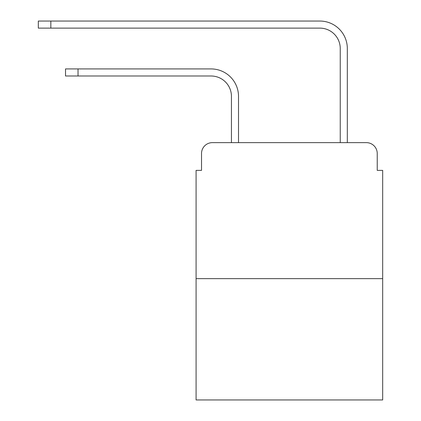 <?xml version="1.0" encoding="UTF-8"?>
<svg xmlns="http://www.w3.org/2000/svg" width="421" height="421" viewBox="0 0 421 421"><rect width="100%" height="100%" fill="white"/><g stroke="black" fill="none" stroke-linecap="round" stroke-linejoin="round"><path stroke-width="0.63" d="M201.522 153.518L201.522 170.379L201.522 153.518A10.878 10.878 0 0 1 212.405 142.635L231.445 142.635L231.445 96.393A20.403 20.403 0 0 0 211.042 75.996A20.403 20.403 0 0 1 231.445 96.393A20.403 20.403 0 0 0 211.042 75.996A20.403 20.403 0 0 1 231.445 96.393A20.403 20.403 0 0 0 211.042 75.996A20.403 20.403 0 0 1 231.445 96.393M382.678 278.639L196.086 278.639L196.086 399.95L382.678 399.95L382.678 170.379L377.237 170.379L377.237 153.518A10.878 10.878 0 0 0 366.359 142.635L212.405 142.635M196.086 278.639L196.086 170.379L201.522 170.379M238.518 142.635L238.518 96.393L238.518 142.635L238.518 96.393L238.518 142.635L238.518 96.393L238.518 142.635L340.247 142.635L340.247 48.52A20.403 20.403 0 0 0 319.844 28.123A20.403 20.403 0 0 1 340.247 48.52A20.403 20.403 0 0 0 319.844 28.123A20.403 20.403 0 0 1 340.247 48.52A20.403 20.403 0 0 0 319.844 28.123A20.403 20.403 0 0 1 340.247 48.52M347.32 142.635L347.32 48.52L347.32 142.635L347.32 48.52L347.32 142.635L347.32 48.52L347.32 142.635L366.359 142.635M377.237 170.379L377.237 153.518M65.523 68.923L78.032 68.923L78.032 75.996L65.523 75.996L65.523 68.923M78.032 75.996L211.042 75.996M238.518 96.393A27.47 27.47 0 0 0 211.042 68.923L78.032 68.923M38.322 21.05L50.836 21.05L50.836 28.123L38.322 28.123L38.322 21.05M347.32 48.52A27.47 27.47 0 0 0 319.844 21.05L50.836 21.05M50.836 28.123L319.844 28.123"/></g></svg>
